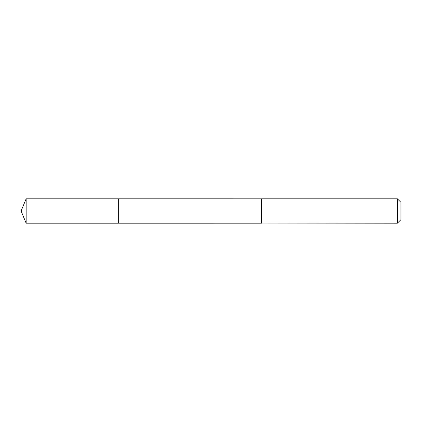 <?xml version="1.0" encoding="UTF-8"?>
<svg xmlns="http://www.w3.org/2000/svg" width="422" height="422" viewBox="0 0 422 422"><rect width="100%" height="100%" fill="white"/><g stroke="black" fill="none" stroke-linecap="round" stroke-linejoin="round"><path stroke-width="0.63" d="M118.661 223.196L118.661 198.804L26.153 198.804L26.153 223.196L118.661 223.196L118.661 198.804L261.524 198.809L261.524 223.191L26.153 223.196L21.1 211L26.153 223.196M261.524 223.038L397.382 223.196L397.382 198.804L261.524 198.804L261.524 223.038M397.382 198.804L400.9 202.323L400.9 219.677L397.382 223.196M21.1 211L26.153 198.804"/></g></svg>
